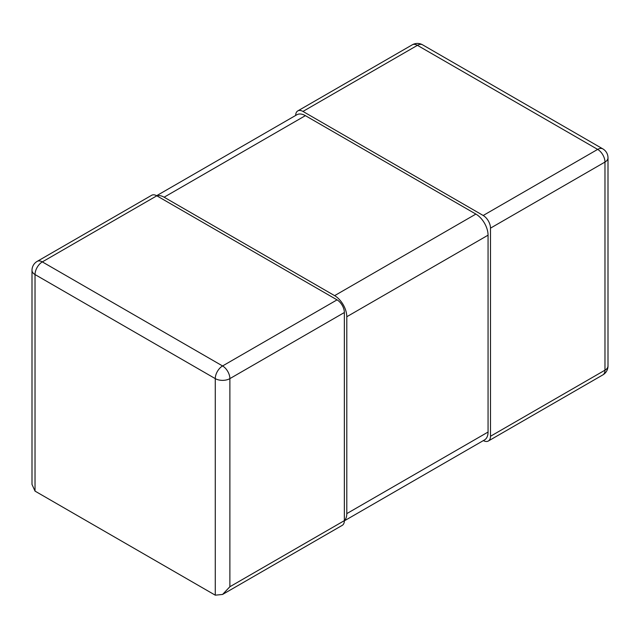 <?xml version="1.0" encoding="UTF-8"?>
<svg xmlns="http://www.w3.org/2000/svg" width="640" height="640" viewBox="0 0 640 640"><rect width="100%" height="100%" fill="white"/><g stroke="black" fill="none" stroke-linecap="round" stroke-linejoin="round"><path stroke-width="0.96" d="M37.168 261.384L151.64 195.288A10.336 5.968 60 0 1 156.808 195.8L337.048 299.864A10.336 5.968 60 0 1 344.36 312.52L229.88 378.616A10.336 5.968 -120 0 0 222.576 365.96L42.336 261.896A10.336 5.968 -120 0 0 37.168 261.384A10.336 10.336 0 0 0 32 270.336L32 484.424L35.024 491.112L215.264 595.176L222.576 594.448L229.88 586.736L344.36 520.64A10.336 5.968 60 0 1 342.216 525.376L222.576 594.448M344.36 312.52L344.36 520.64A17.224 9.944 -120 0 0 346.792 513.616L488.064 432.048A17.224 9.944 60 0 1 484.496 439.936L344.352 520.848M32 270.336A10.336 5.968 0 0 0 35.024 274.552A10.336 5.968 -60 0 1 42.336 261.896L156.808 195.8A17.224 9.944 -120 0 1 164.12 197.208L334.616 295.648A17.224 9.944 -120 0 1 346.792 316.736L346.792 513.616M337.048 299.864L222.576 365.96A10.336 5.968 120 0 0 215.264 378.616A10.336 5.968 0 0 0 229.88 378.616L229.88 586.736M490.496 228.144L490.496 436.272L604.976 370.176A10.336 5.968 60 0 1 602.832 374.912A10.336 10.336 0 0 0 608 365.96A10.336 5.968 180 0 1 604.976 370.176L604.976 162.056A10.336 5.968 0 0 0 608 157.832A10.336 10.336 0 0 0 602.832 148.888A10.336 5.968 120 0 0 597.664 149.4A10.336 5.968 60 0 1 604.976 162.056L490.496 228.144A10.336 5.968 -120 0 0 483.192 215.488L302.952 111.432A10.336 5.968 -120 0 0 297.784 110.92A10.336 5.968 -120 0 0 295.648 115.448M483.368 440.592A10.336 5.968 -120 0 0 488.36 441A10.336 5.968 -120 0 0 490.496 436.272M412.256 44.824A10.336 5.968 60 0 1 417.424 45.336A10.336 5.968 -60 0 1 422.592 44.824A10.336 10.336 0 0 0 412.256 44.824L297.784 110.92M156.632 195.704L296.776 114.8A17.224 9.944 60 0 1 305.384 115.648L475.88 214.088A17.224 9.944 60 0 1 488.064 235.176L488.064 432.048M35.024 491.112L35.024 274.552L215.264 378.616L215.264 595.176M302.952 111.432L417.424 45.336L597.664 149.4L483.192 215.488M488.064 235.176L346.792 316.736M164.12 197.208L305.384 115.648M475.88 214.088L334.616 295.648M608 365.96L608 157.832M488.36 441L602.832 374.912M602.832 148.888L422.592 44.824"/></g></svg>
